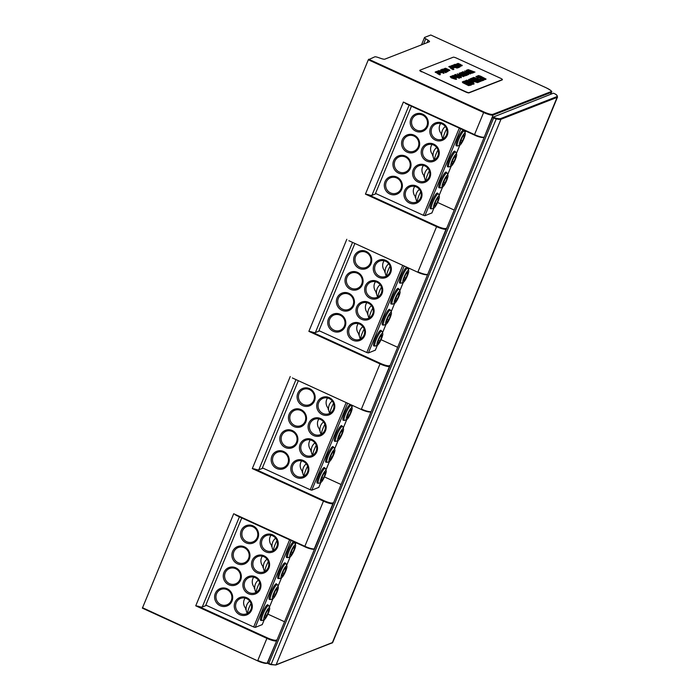 <?xml version="1.0" encoding="UTF-8"?>
<svg xmlns="http://www.w3.org/2000/svg" width="700" height="700" viewBox="0 0 700 700"><rect width="100%" height="100%" fill="white"/><g stroke="black" fill="none" stroke-linecap="round" stroke-linejoin="round"><path stroke-width="1.05" d="M439.276 73.561L441.551 72.616L437.876 70.936L440.773 72.538L436.704 71.4L440.729 72.94M421.803 71.61A2.818 0.534 -157.6 0 1 419.912 70.254A2.818 0.534 -157.6 0 1 420 70.184L453.233 57.216A2.818 0.534 -157.6 0 1 456.461 58.082L500.5 78.234A2.818 0.534 -157.6 0 1 502.399 79.581A2.818 0.534 -157.6 0 1 502.302 79.66L469.07 92.619A2.818 0.534 -157.6 0 1 465.85 91.752L421.803 71.61L465.745 91.998A2.818 0.534 22.4 0 0 468.965 92.873L502.206 79.905A2.818 0.534 22.4 0 0 502.294 79.826A2.818 0.534 22.4 0 0 502.285 79.712M470.164 78.846L475.536 82.005L477.549 82.609L478.896 82.084L472.071 78.103L471.441 78.348L476.866 81.296L470.794 78.601L470.164 78.846L475.641 81.751L477.654 82.355L478.992 81.839M471.441 78.348L476.613 81.095M474.766 78.619L480.585 81.428L481.311 80.938L475.921 78.085L473.804 77.42L472.666 77.866L479.308 81.926L480.034 81.428L474.6 78.479L480.69 81.183L483.105 80.456L481.784 79.45L480.812 79.826L479.57 79.144L480.839 78.654L476.516 76.335L475.912 76.571L478.634 78.032L477.584 78.444L478.074 78.907L481.731 80.78L483.21 80.203M477.584 78.444L478.748 79.581M479.798 79.266L480.839 78.654M475.912 76.571L478.31 78.164M482.073 79.161L483.586 80.264L484.295 79.782L482.073 79.161L484.295 79.782M477.391 76.011L481.722 78.829L482.405 78.356L479.806 76.449L485.441 79.319L486.071 79.074L480.602 76.186L478.555 75.556L477.391 76.011L481.819 78.584L482.405 78.356M486.071 79.074L485.336 79.572L479.701 76.703M468.694 79.485L468.589 79.739A2.966 0.569 22.4 0 0 470.584 81.156A2.966 0.569 22.4 0 0 474.066 81.996L474.171 81.743A2.966 0.569 22.4 0 0 472.176 80.325A2.966 0.569 22.4 0 0 468.694 79.485A2.966 0.569 22.4 0 0 470.68 80.902A2.966 0.569 22.4 0 0 474.171 81.743M471.179 84.507L473.961 84.07L473.865 83.37L466.812 80.141L471.433 82.924L469.691 83.002L468.904 82.416L470.295 82.425L466.174 80.386L465.605 80.614L466.655 81.41L464.275 81.13L467.469 82.022L469.945 83.606L471.546 82.985L472.141 83.282L470.531 83.913L471.433 84.324L474.066 83.816M469.262 82.136L466.952 80.973M469.516 82.862L470.295 82.425M465.605 80.614L465.964 81.218M464.275 81.13L468.764 83.291M469.017 83.475L471.809 83.414M470.111 85.032L471.249 85.076L471.214 84.411L463.873 81.288L463.339 81.498L464.713 82.504L469.927 84.892L471.354 84.822M468.912 83.676L469.114 83.23M463.339 81.498L464.782 82.478M465.745 83.038L466.979 83.51M467.959 84.053L469.026 84.543M462.613 82.6L468.571 85.601L470.523 85.225L462.814 81.699L462.324 81.891L462.954 82.731L465.255 83.799L468.676 85.356L470.523 85.225M462.324 81.891L462.691 82.355M457.966 64.032L458.526 64.295M461.799 65.879L458.535 63.822L459.515 64.601L457.677 64.225L458.964 64.873M457.782 63.971L459.252 64.706L459.113 65.336L457.966 64.627L458.964 65.616L456.435 64.138L456.698 64.689L455.236 64.382L459.751 66.325L459.121 65.774L460.968 66.141L459.034 65.284M458.99 64.811L462.061 65.642M459.463 65.1L460.18 65.424M460.206 65.345L460.819 65.546M460.758 65.695L461.834 65.809M461.886 65.564L461.046 64.951L462.262 65.345M457.931 63.613L456.916 63.805L457.31 64.085L458.343 63.752L460.696 64.505L458.028 63.367M456.873 64.111L457.082 64.82M455.49 64.811L456.829 65.074M456.802 65.126L457.791 65.345M459.55 66.544L460.224 66.36M460.145 66.553L459.349 65.468L460.968 66.141M457.966 64.627L457.923 65.161M456.409 64.146L456.304 64.584M454.423 64.479L460.014 66.876L454.615 64.409L454.843 64.969M455.525 65.284L456.488 65.721M459.541 67.121L460.014 66.876M456.365 65.774L454.799 65.704L454.081 65.109L455.551 65.214L454.475 64.855L453.644 65.179L458.841 66.85L457.914 67.209L458.491 67.471L459.567 67.051L456.584 65.686L456.391 66.15M454.142 65.293L455.551 65.214M453.504 64.846L454.081 65.774M455.7 66.465L457.144 66.343M457.135 66.369L458.491 66.99M457.914 67.209L458.386 67.725L459.567 67.051M452.13 65.476L455.455 67.296L457.677 67.69L453.451 65.546L452.2 65.354L452.655 66.255M455.026 67.41L457.196 68.093L457.677 67.69M453.617 67.918L455.052 67.358L451.377 65.669L454.274 67.27L450.205 66.132L454.23 67.672M454.204 67.734L454.738 67.48M448.77 66.692L452.463 68.267L453.626 67.909L449.951 66.229L452.83 67.734L449.444 66.43L452.323 67.935L448.927 66.623L451.071 68.04M451.701 68.303L452.795 68.233M452.769 68.294L453.302 68.031M441.621 69.475L442.041 69.965M442.488 71.312L444.045 71.663L444.203 71.006L446.04 71.846L445.113 72.205L445.69 72.468L446.766 72.047L443.783 70.683L443.59 71.146L442.225 70.796L441.28 70.096L442.75 70.21L441.674 69.851L440.659 69.947L441.717 70.709L445.69 71.978M440.703 69.834L441.831 71.05M445.113 72.205L445.585 72.712L446.766 72.047M442.05 71.663L442.496 71.277L441.481 71.19L442.496 71.277M440.886 72.31L443.415 72.861M442.33 72.704L443.66 73.369L444.019 72.73L439.547 70.674L438.567 70.77L439.626 71.522L441.779 72.24L441.989 71.767L443.599 72.695L442.33 72.704L444.168 73.062M438.611 70.656L438.891 71.4M440.703 73.001L441.236 72.748M444.483 68.941L445.113 69.641L444.483 68.941L444.701 69.65L444.045 68.968L443.922 69.414M442.33 69.746L447.624 71.706L442.225 69.239L447.624 71.706M448.77 70.438L449.811 70.499L448.079 69.501L449.68 70.114L445.567 68.233L444.579 68.618L449.811 70.499M444.526 68.486L446.714 69.449M446.889 69.527L448.796 70.385M443.1 69.641L447.834 71.19L446.6 70.726L448.114 71.155L446.828 70.569L447.589 70.709L447.151 70.228L448.577 70.98L447.213 70.131L444.701 69.659M444.412 69.965L445.401 70.184M447.16 71.374L447.834 71.19M448.105 71.155L448.577 70.98M445.576 69.457L445.541 70M444.019 68.976L442.846 69.221L444.439 69.904M439.749 73.439L436.45 71.496L439.329 73.001L435.942 71.697L438.865 73.281L435.172 72.205L437.841 73.43M438.629 73.719L439.801 73.299M473.358 72.791L473.883 72.555L469.035 69.904L474.968 72.126L468.108 69.606L473.883 72.555M468.948 70.157L474.968 72.126M468.108 69.606L468.746 70.63M467.582 71.61L471.686 73.281L473.375 72.748L467.241 69.939L466.323 70.411L467.889 71.461L471.791 73.036L473.375 72.748M466.375 70.28L467.267 71.146M465.719 71.199L467.6 71.575L464.852 71.207L470.347 73.929L465.71 71.54L467.6 71.575M464.791 70.901L466.086 72.275M466.778 72.599L470.558 73.85M465.631 72.45L466.183 73.001L466.795 72.555L465.631 72.45L466.795 72.555M462.332 71.855L467.119 74.41L468.65 74.261L463.444 72.642L463.234 72.056L464.564 72.205L463.671 71.89L462.332 71.855L463.102 72.931M464.398 73.474L467.688 74.848L468.773 74.436M463.024 72.354L464.564 72.205M460.801 72.564L465.01 74.795L466.9 74.83L461.808 72.502L460.696 72.817L461.983 73.736M464.222 74.769L459.646 73.019L459.218 73.185L460.162 73.92L464.511 75.766L465.517 75.705L464.222 74.769L466.576 75.504L467.11 75.084M459.218 73.185L460.189 74.244L459.323 74.576L457.275 73.832L463.409 76.632L460.189 74.244M461.16 74.734L464.415 76.011L465.517 75.705M457.275 73.832L459.427 75.416L463.627 76.554M454.466 74.926L455.017 75.478L456.024 75.084L458.798 77.21L461.177 77.718L460.915 76.834L459.375 76.991L455.761 74.419L454.466 74.926L456.129 74.83L458.903 76.956L461.405 77.306M460.241 76.65L460.548 77.201M453.093 75.46L459.226 78.269L456.006 75.88L455.14 76.212L453.093 75.46L454.921 76.3L454.457 76.685L459.445 78.181M452.226 75.801L453.521 76.729L451.211 76.195L455.394 78.103L454.309 77.087L456.619 77.63L452.445 75.714L452.751 76.501M451.211 76.195L455.192 78.286M455.394 78.103L450.345 76.536L451.325 77.586L454.265 78.321L455.455 79.293L456.531 79.205L455.604 78.024M454.974 77.569L456.619 77.63M450.564 68.233L452.988 69.624L453.845 69.291L451.185 67.987L450.564 68.233L453.898 69.379M437.509 73.561L439.626 74.812L440.396 74.498L438.051 73.343L437.509 73.561L440.449 74.567M460.565 76.659L457.826 74.725L460.985 76.475M457.826 74.725L460.416 76.589M450.17 76.606L451.22 77.84L453.67 78.654L454.011 77.866L455.648 79.109M454.396 78.934L456.479 79.336M473.077 81.121A2.853 0.542 22.4 0 0 472.045 80.587A2.853 0.542 22.4 0 0 470.864 80.106M469.744 79.774A2.853 0.542 22.4 0 0 468.825 79.686M473.235 81.751L473.655 81.384L469.84 79.634L471.782 80.561L469.28 79.931L473.655 81.384M469.796 79.651L470.969 80.483M469.744 80.395L471.266 80.894M471.581 80.964L473.13 81.471M452.856 65.853L456.934 67.296M439.373 70.84L441.473 71.969M467.215 70.822L472.028 72.608M461.597 72.966L466.209 74.935M460.014 73.579L464.625 75.556M460.355 75.049L461.423 75.539M456.164 76.685L457.231 77.175M450.879 77.087L453.451 78.085M419.895 70.429A2.818 0.534 22.4 0 0 419.808 70.507A2.818 0.534 22.4 0 0 421.697 71.855M430.797 35.018L424.664 37.38A4.76 0.91 -157.6 0 0 424.506 37.511A4.76 0.91 -157.6 0 0 425.749 38.754L428.076 40.206A5.495 1.05 -157.6 0 1 429.502 41.65A5.495 1.05 -157.6 0 1 429.328 41.799L384.816 59.159A5.495 1.05 -157.6 0 1 381.159 58.511L377.93 57.409A4.76 0.91 -157.6 0 0 374.762 56.849L368.322 59.78L142.389 608.142L257.696 660.87L142.485 607.705M341.092 484.523L324.467 476.919M263.007 468.151L258.808 469.796A5.495 1.05 -157.6 0 1 254.791 469.017L323.803 500.579A7.7 1.47 22.4 0 0 332.614 502.968L333.664 502.556M397.661 347.296L381.036 339.692M319.567 330.925L315.368 332.561A5.495 1.05 -157.6 0 1 311.351 331.783L380.371 363.352A7.7 1.47 22.4 0 0 389.183 365.733L390.224 365.33M284.533 621.749L267.908 614.145M206.447 605.386L202.248 607.023A5.495 1.05 -157.6 0 1 198.231 606.244L195.746 605.815L233.695 513.747L304.754 546.735L304.85 546.289L233.695 513.747M454.221 210.061L437.596 202.457M376.136 193.69L371.928 195.335A5.495 1.05 -157.6 0 1 367.92 194.556L436.931 226.118A7.7 1.47 22.4 0 0 445.743 228.506L446.784 228.095M367.92 194.556L365.435 194.127L403.384 102.06L474.469 135.048A7.7 1.47 22.4 0 0 483.28 137.436M348.889 240.713L417.865 272.265M346.815 239.286L308.875 331.363L311.351 331.783M298.322 380.695L262.395 467.871L310.231 489.755L346.168 402.579M241.763 517.93L205.826 605.097L253.671 626.981L289.608 539.805M262.22 624.61L255.246 627.41L253.671 626.981M251.624 610.032A9.345 8.995 -111.3 0 0 246.776 597.73A9.345 8.995 -111.3 0 0 234.938 602.403A9.345 8.995 -111.3 0 0 239.785 614.696A9.345 8.995 -111.3 0 0 251.624 610.032M240.634 580.099A9.345 8.995 -111.3 0 0 235.786 567.796A9.345 8.995 -111.3 0 0 223.947 572.469A9.345 8.995 -111.3 0 0 228.795 584.762A9.345 8.995 -111.3 0 0 240.634 580.099M260.26 589.076A9.345 8.995 -111.3 0 0 255.412 576.774A9.345 8.995 -111.3 0 0 243.574 581.446A9.345 8.995 -111.3 0 0 248.421 593.74A9.345 8.995 -111.3 0 0 260.26 589.076M249.27 559.134A9.345 8.995 -111.3 0 0 244.422 546.84A9.345 8.995 -111.3 0 0 232.584 551.504A9.345 8.995 -111.3 0 0 237.431 563.806A9.345 8.995 -111.3 0 0 249.27 559.134M268.896 568.111A9.345 8.995 -111.3 0 0 264.049 555.817A9.345 8.995 -111.3 0 0 252.21 560.481A9.345 8.995 -111.3 0 0 257.058 572.784A9.345 8.995 -111.3 0 0 268.896 568.111M257.906 538.178A9.345 8.995 -111.3 0 0 253.059 525.884A9.345 8.995 -111.3 0 0 241.22 530.548A9.345 8.995 -111.3 0 0 246.068 542.85A9.345 8.995 -111.3 0 0 257.906 538.178M277.533 547.155A9.345 8.995 -111.3 0 0 272.694 534.852A9.345 8.995 -111.3 0 0 260.855 539.525A9.345 8.995 -111.3 0 0 265.694 551.827A9.345 8.995 -111.3 0 0 277.533 547.155M231.989 601.055A9.345 8.995 -111.3 0 0 227.15 588.753A9.345 8.995 -111.3 0 0 215.311 593.425A9.345 8.995 -111.3 0 0 220.15 605.719A9.345 8.995 -111.3 0 0 231.989 601.055M231.289 600.495A8.251 7.936 -111.3 0 0 220.929 589.444A8.251 7.936 -111.3 0 0 216.562 593.766A8.251 7.936 68.7 0 0 226.922 604.817A8.251 7.936 68.7 0 0 231.289 600.495M246.059 608.974L245.543 609.175A8.251 7.936 -111.3 0 0 246.111 609.674M254.704 588.017L254.179 588.219A8.251 7.936 -111.3 0 0 254.748 588.718M263.34 567.053L262.815 567.262A8.251 7.936 -111.3 0 0 263.384 567.761M271.976 546.096L271.46 546.298A8.251 7.936 -111.3 0 0 272.029 546.796M239.925 579.539A8.251 7.936 -111.3 0 0 229.565 568.488A8.251 7.936 -111.3 0 0 225.207 572.801A8.251 7.936 68.7 0 0 235.568 583.852A8.251 7.936 68.7 0 0 239.925 579.539M257.206 537.617A8.251 7.936 -111.3 0 0 246.846 526.575A8.251 7.936 -111.3 0 0 242.48 530.889A8.251 7.936 68.7 0 0 252.84 541.94A8.251 7.936 68.7 0 0 257.206 537.617M248.561 558.582A8.251 7.936 -111.3 0 0 238.21 547.531A8.251 7.936 -111.3 0 0 233.844 551.845A8.251 7.936 68.7 0 0 244.204 562.896A8.251 7.936 68.7 0 0 248.561 558.582M276.754 584.316A8.593 1.654 114.6 0 0 276.115 583.826A8.593 1.654 114.6 0 0 270.743 592.471A8.593 1.654 114.6 0 0 269.106 599.156A8.593 1.654 114.6 0 0 269.894 599.322M285.39 563.36A8.593 1.654 114.6 0 0 284.751 562.87A8.593 1.654 114.6 0 0 279.379 571.515A8.593 1.654 114.6 0 0 277.743 578.191A8.593 1.654 114.6 0 0 278.53 578.358M294.035 542.404A8.593 1.654 114.6 0 0 293.387 541.914A8.593 1.654 114.6 0 0 288.015 550.55A8.593 1.654 114.6 0 0 286.387 557.235A8.593 1.654 114.6 0 0 287.175 557.401M268.118 605.273A8.593 1.654 114.6 0 0 267.479 604.791A8.593 1.654 114.6 0 0 262.098 613.428A8.593 1.654 114.6 0 0 260.47 620.113A8.593 1.654 114.6 0 0 261.257 620.279M267.243 604.914A8.251 1.584 -65.4 0 1 267.391 604.94L268.678 605.535A8.251 1.584 114.6 0 0 268.336 605.553A8.251 1.584 114.6 0 0 263.48 613.113A8.251 1.584 114.6 0 0 261.817 620.532A8.251 1.584 114.6 0 0 262.159 620.515A8.251 1.584 114.6 0 0 262.168 620.515L264.25 619.692A6.598 1.269 114.6 0 0 267.873 614.233A6.598 1.269 114.6 0 0 269.631 607.924A6.598 1.269 114.6 0 0 269.185 607.722A6.598 1.269 114.6 0 0 265.055 614.355A6.598 1.269 114.6 0 0 264.25 619.692M261.817 620.532L260.531 619.946A8.251 1.584 -65.4 0 1 260.409 619.85M247.459 612.938L247.537 613.261A8.251 1.584 -65.4 0 1 251.055 603.488M269.631 607.924L268.896 605.806A8.251 1.584 114.6 0 0 268.678 605.535M245.061 598.089A8.251 7.936 -111.3 0 0 244.239 599.602A8.251 7.936 68.7 0 0 246.059 608.729M250.915 609.472A8.251 7.936 -111.3 0 0 240.555 598.421A8.251 7.936 -111.3 0 0 236.197 602.744A8.251 7.936 68.7 0 0 246.557 613.795A8.251 7.936 68.7 0 0 250.915 609.472M266.569 611.949L264.793 616.271L264.941 618.03L266.866 615.466L268.651 611.144L268.502 609.385L266.569 611.949M266.866 615.466L265.396 614.793M268.651 611.144L267.558 610.636M275.879 583.957A8.251 1.584 -65.4 0 1 276.027 583.984L277.314 584.579A8.251 1.584 114.6 0 0 276.973 584.587A8.251 1.584 114.6 0 0 272.116 592.148A8.251 1.584 114.6 0 0 270.454 599.576A8.251 1.584 114.6 0 0 270.804 599.559L272.895 598.736A6.598 1.269 114.6 0 0 276.509 593.276A6.598 1.269 114.6 0 0 278.276 586.968A6.598 1.269 114.6 0 0 277.83 586.758A6.598 1.269 114.6 0 0 273.691 593.399A6.598 1.269 114.6 0 0 272.886 598.736A6.598 1.269 114.6 0 0 272.895 598.736L269.404 607.25M270.454 599.576L269.168 598.99A8.251 1.584 -65.4 0 1 269.045 598.894M256.095 591.972L256.174 592.305A8.251 1.584 -65.4 0 1 259.691 582.531M278.276 586.968L277.533 584.85A8.251 1.584 114.6 0 0 277.314 584.579M253.697 577.133A8.251 7.936 -111.3 0 0 252.875 578.646A8.251 7.936 68.7 0 0 254.695 587.773M259.551 588.516A8.251 7.936 -111.3 0 0 249.2 577.465A8.251 7.936 -111.3 0 0 244.834 581.779A8.251 7.936 68.7 0 0 255.194 592.83A8.251 7.936 68.7 0 0 259.551 588.516M275.205 590.992L273.429 595.315L273.578 597.074L275.502 594.501L277.287 590.179L277.139 588.429L275.205 590.992M275.502 594.501L274.041 593.836M277.287 590.179L276.194 589.68M284.515 563.001A8.251 1.584 -65.4 0 1 284.664 563.028L285.95 563.614A8.251 1.584 114.6 0 0 285.609 563.631A8.251 1.584 114.6 0 0 280.752 571.191A8.251 1.584 114.6 0 0 279.09 578.62A8.251 1.584 114.6 0 0 279.44 578.602L279.44 578.602A8.251 1.584 114.6 0 0 279.449 578.602L281.531 577.78A6.598 1.269 114.6 0 0 285.145 572.32A6.598 1.269 114.6 0 0 286.912 566.011A6.598 1.269 114.6 0 0 286.466 565.801A6.598 1.269 114.6 0 0 282.336 572.442A6.598 1.269 114.6 0 0 281.531 577.78L278.023 586.259M279.09 578.62L277.804 578.025A8.251 1.584 -65.4 0 1 277.69 577.929M264.731 571.016L264.81 571.349A8.251 1.584 -65.4 0 1 268.328 561.575M286.912 566.011L286.169 563.894A8.251 1.584 114.6 0 0 285.95 563.614M262.334 556.176A8.251 7.936 -111.3 0 0 261.511 557.69A8.251 7.936 68.7 0 0 263.331 566.816M268.196 567.56A8.251 7.936 -111.3 0 0 257.836 556.509A8.251 7.936 -111.3 0 0 253.47 560.822A8.251 7.936 68.7 0 0 263.83 571.874A8.251 7.936 68.7 0 0 268.196 567.56M283.85 570.036L282.065 574.359L282.214 576.109L284.148 573.545L285.924 569.222L285.775 567.464L283.85 570.036M284.148 573.545L282.678 572.871M285.924 569.222L284.83 568.724M293.151 542.036A8.251 1.584 -65.4 0 1 293.309 542.071L294.595 542.657A8.251 1.584 114.6 0 0 294.245 542.675A8.251 1.584 114.6 0 0 289.398 550.235A8.251 1.584 114.6 0 0 287.735 557.655A8.251 1.584 114.6 0 0 288.076 557.646A8.251 1.584 114.6 0 0 288.076 557.637A8.251 1.584 114.6 0 0 288.085 557.637L290.168 556.815A6.598 1.269 114.6 0 0 293.79 551.355A6.598 1.269 114.6 0 0 295.549 545.046A6.598 1.269 114.6 0 0 295.102 544.845A6.598 1.269 114.6 0 0 290.973 551.477A6.598 1.269 114.6 0 0 290.168 556.815L286.668 565.294M287.735 557.655L286.44 557.069A8.251 1.584 -65.4 0 1 286.326 556.972M273.376 550.06L273.446 550.392A8.251 1.584 -65.4 0 1 276.964 540.619M295.549 545.046L294.805 542.929A8.251 1.584 114.6 0 0 294.595 542.657M270.979 535.211A8.251 7.936 -111.3 0 0 270.148 536.725A8.251 7.936 68.7 0 0 271.976 545.86M276.832 546.595A8.251 7.936 -111.3 0 0 266.473 535.553A8.251 7.936 -111.3 0 0 262.115 539.866A8.251 7.936 68.7 0 0 272.466 550.918A8.251 7.936 68.7 0 0 276.832 546.595M292.486 549.071L290.701 553.394L290.85 555.153L292.784 552.589L294.569 548.266L294.42 546.508L292.486 549.071M292.784 552.589L291.314 551.915M294.569 548.266L293.475 547.767M354.882 243.469L318.955 330.645L366.8 352.52L402.727 265.352M375.34 350.149L368.375 352.949L366.8 352.52M364.744 335.571A9.345 8.995 -111.3 0 0 359.896 323.277A9.345 8.995 -111.3 0 0 348.058 327.941A9.345 8.995 -111.3 0 0 352.905 340.244A9.345 8.995 -111.3 0 0 364.744 335.571M353.754 305.637A9.345 8.995 -111.3 0 0 348.906 293.335A9.345 8.995 -111.3 0 0 337.067 298.007A9.345 8.995 -111.3 0 0 341.915 310.301A9.345 8.995 -111.3 0 0 353.754 305.637M373.38 314.615A9.345 8.995 -111.3 0 0 368.541 302.312A9.345 8.995 -111.3 0 0 356.703 306.985A9.345 8.995 -111.3 0 0 361.541 319.279A9.345 8.995 -111.3 0 0 373.38 314.615M362.39 284.681A9.345 8.995 -111.3 0 0 357.551 272.379A9.345 8.995 -111.3 0 0 345.713 277.043A9.345 8.995 -111.3 0 0 350.551 289.345A9.345 8.995 -111.3 0 0 362.39 284.681M382.025 293.659A9.345 8.995 -111.3 0 0 377.178 281.356A9.345 8.995 -111.3 0 0 365.339 286.02A9.345 8.995 -111.3 0 0 370.186 298.322A9.345 8.995 -111.3 0 0 382.025 293.659M371.035 263.716A9.345 8.995 -111.3 0 0 366.188 251.422A9.345 8.995 -111.3 0 0 354.349 256.086A9.345 8.995 -111.3 0 0 359.196 268.389A9.345 8.995 -111.3 0 0 371.035 263.716M390.661 272.694A9.345 8.995 -111.3 0 0 385.814 260.4A9.345 8.995 -111.3 0 0 373.975 265.064A9.345 8.995 -111.3 0 0 378.822 277.366A9.345 8.995 -111.3 0 0 390.661 272.694M345.118 326.594A9.345 8.995 -111.3 0 0 340.27 314.3A9.345 8.995 -111.3 0 0 328.431 318.964A9.345 8.995 -111.3 0 0 333.279 331.266A9.345 8.995 -111.3 0 0 345.118 326.594M344.409 326.034A8.251 7.936 -111.3 0 0 334.058 314.991A8.251 7.936 -111.3 0 0 329.691 319.305A8.251 7.936 68.7 0 0 340.051 330.356A8.251 7.936 68.7 0 0 344.409 326.034M359.188 334.512L358.662 334.714A8.251 7.936 -111.3 0 0 359.231 335.213M367.824 313.556L367.299 313.757A8.251 7.936 -111.3 0 0 367.876 314.256M376.46 292.6L375.944 292.801A8.251 7.936 -111.3 0 0 376.512 293.3M385.105 271.635L384.58 271.845A8.251 7.936 -111.3 0 0 385.149 272.344M353.054 305.078A8.251 7.936 -111.3 0 0 342.694 294.026A8.251 7.936 -111.3 0 0 338.328 298.349A8.251 7.936 68.7 0 0 348.688 309.4A8.251 7.936 68.7 0 0 353.054 305.078M370.326 263.165A8.251 7.936 -111.3 0 0 359.966 252.114A8.251 7.936 -111.3 0 0 355.609 256.428A8.251 7.936 68.7 0 0 365.969 267.479A8.251 7.936 68.7 0 0 370.326 263.165M361.69 284.121A8.251 7.936 -111.3 0 0 351.33 273.07A8.251 7.936 -111.3 0 0 346.973 277.384A8.251 7.936 68.7 0 0 357.324 288.435A8.251 7.936 68.7 0 0 361.69 284.121M389.882 309.855A8.593 1.654 114.6 0 0 389.235 309.374A8.593 1.654 114.6 0 0 383.863 318.01A8.593 1.654 114.6 0 0 382.226 324.695A8.593 1.654 114.6 0 0 383.014 324.861M398.519 288.899A8.593 1.654 114.6 0 0 397.88 288.409A8.593 1.654 114.6 0 0 392.499 297.054A8.593 1.654 114.6 0 0 390.871 303.739A8.593 1.654 114.6 0 0 391.659 303.896M407.155 267.942A8.593 1.654 114.6 0 0 406.516 267.453A8.593 1.654 114.6 0 0 401.144 276.098A8.593 1.654 114.6 0 0 399.507 282.774A8.593 1.654 114.6 0 0 400.295 282.94M381.238 330.82A8.593 1.654 114.6 0 0 380.599 330.33A8.593 1.654 114.6 0 0 375.226 338.966A8.593 1.654 114.6 0 0 373.59 345.651A8.593 1.654 114.6 0 0 374.377 345.817M380.363 330.453A8.251 1.584 -65.4 0 1 380.511 330.488L381.797 331.074A8.251 1.584 114.6 0 0 381.456 331.091A8.251 1.584 114.6 0 0 376.6 338.651A8.251 1.584 114.6 0 0 374.938 346.071A8.251 1.584 114.6 0 0 375.287 346.062A8.251 1.584 114.6 0 0 375.287 346.054L377.379 345.231A6.598 1.269 114.6 0 0 380.993 339.771A6.598 1.269 114.6 0 0 382.76 333.463A6.598 1.269 114.6 0 0 382.314 333.261A6.598 1.269 114.6 0 0 378.184 339.894A6.598 1.269 114.6 0 0 377.379 345.231L375.349 350.21M374.938 346.071L373.651 345.485A8.251 1.584 -65.4 0 1 373.537 345.389M360.579 338.476L360.658 338.809A8.251 1.584 -65.4 0 1 364.175 329.035M382.76 333.463L382.016 331.345A8.251 1.584 114.6 0 0 381.797 331.074M358.181 323.627A8.251 7.936 -111.3 0 0 357.359 325.141A8.251 7.936 68.7 0 0 359.179 334.276M364.044 335.011A8.251 7.936 -111.3 0 0 353.684 323.969A8.251 7.936 -111.3 0 0 349.317 328.283A8.251 7.936 68.7 0 0 359.678 339.334A8.251 7.936 68.7 0 0 364.044 335.011M379.697 337.488L377.912 341.81L378.061 343.569L379.995 341.005L381.771 336.683L381.623 334.924L379.697 337.488M379.995 341.005L378.525 340.331M381.771 336.683L380.678 336.184M388.999 309.496A8.251 1.584 -65.4 0 1 389.156 309.523L390.442 310.118A8.251 1.584 114.6 0 0 390.092 310.126A8.251 1.584 114.6 0 0 385.245 317.695A8.251 1.584 114.6 0 0 383.582 325.115A8.251 1.584 114.6 0 0 383.924 325.098L383.924 325.098A8.251 1.584 114.6 0 0 383.933 325.098M383.582 325.115L382.287 324.529A8.251 1.584 -65.4 0 1 382.174 324.433M369.224 317.52L369.294 317.844A8.251 1.584 -65.4 0 1 372.811 308.07M391.396 312.506A6.598 1.269 114.6 0 0 390.95 312.296A6.598 1.269 114.6 0 0 386.82 318.938A6.598 1.269 114.6 0 0 386.015 324.275L386.015 324.275A6.598 1.269 114.6 0 0 389.637 318.815A6.598 1.269 114.6 0 0 391.396 312.506L390.652 310.389A8.251 1.584 114.6 0 0 390.442 310.118M366.826 302.671A8.251 7.936 -111.3 0 0 365.995 304.185A8.251 7.936 68.7 0 0 367.815 313.311M372.68 314.055A8.251 7.936 -111.3 0 0 362.32 303.004A8.251 7.936 -111.3 0 0 357.954 307.326A8.251 7.936 68.7 0 0 368.314 318.369A8.251 7.936 68.7 0 0 372.68 314.055M388.334 316.531L386.549 320.854L386.697 322.613L388.631 320.04L390.416 315.717L390.259 313.967L388.334 316.531M388.631 320.04L387.161 319.375M390.416 315.717L389.322 315.219M397.644 288.54A8.251 1.584 -65.4 0 1 397.793 288.566L399.079 289.152A8.251 1.584 114.6 0 0 398.738 289.17A8.251 1.584 114.6 0 0 393.881 296.73A8.251 1.584 114.6 0 0 392.219 304.159A8.251 1.584 114.6 0 0 392.56 304.141A8.251 1.584 114.6 0 0 392.569 304.141L394.651 303.319A6.598 1.269 114.6 0 0 398.274 297.859A6.598 1.269 114.6 0 0 400.041 291.55A6.598 1.269 114.6 0 0 399.586 291.34A6.598 1.269 114.6 0 0 395.456 297.981A6.598 1.269 114.6 0 0 394.651 303.319L391.16 311.832M392.219 304.159L390.933 303.564A8.251 1.584 -65.4 0 1 390.81 303.476M377.86 296.555L377.939 296.887A8.251 1.584 -65.4 0 1 381.456 287.114M400.041 291.55L399.297 289.433A8.251 1.584 114.6 0 0 399.079 289.152M375.463 281.715A8.251 7.936 -111.3 0 0 374.64 283.229A8.251 7.936 68.7 0 0 376.46 292.355M381.316 293.099A8.251 7.936 -111.3 0 0 370.956 282.047A8.251 7.936 -111.3 0 0 366.599 286.361A8.251 7.936 68.7 0 0 376.959 297.412A8.251 7.936 68.7 0 0 381.316 293.099M396.97 295.575L395.194 299.898L395.342 301.648L397.267 299.084L399.053 294.761L398.904 293.011L396.97 295.575M397.267 299.084L395.797 298.41M399.053 294.761L397.959 294.262M406.28 267.575A8.251 1.584 -65.4 0 1 406.429 267.61L407.715 268.196A8.251 1.584 114.6 0 0 407.374 268.214A8.251 1.584 114.6 0 0 402.517 275.774A8.251 1.584 114.6 0 0 400.855 283.194A8.251 1.584 114.6 0 0 401.205 283.185L401.205 283.185A8.251 1.584 114.6 0 0 401.205 283.176L403.296 282.354A6.598 1.269 114.6 0 0 403.296 282.354A6.598 1.269 114.6 0 0 406.91 276.894A6.598 1.269 114.6 0 0 408.678 270.594A6.598 1.269 114.6 0 0 408.231 270.384A6.598 1.269 114.6 0 0 404.092 277.016A6.598 1.269 114.6 0 0 403.287 282.363L399.787 290.841M400.855 283.194L399.569 282.608A8.251 1.584 -65.4 0 1 399.446 282.511M386.496 275.599L386.575 275.931A8.251 1.584 -65.4 0 1 390.092 266.158M408.678 270.594L407.934 268.467A8.251 1.584 114.6 0 0 407.715 268.196M384.099 260.75A8.251 7.936 -111.3 0 0 383.276 262.273A8.251 7.936 68.7 0 0 385.096 271.399M389.953 272.142A8.251 7.936 -111.3 0 0 379.601 261.091A8.251 7.936 -111.3 0 0 375.235 265.405A8.251 7.936 68.7 0 0 385.595 276.456A8.251 7.936 68.7 0 0 389.953 272.142M405.606 274.619L403.83 278.941L403.979 280.691L405.904 278.127L407.689 273.805L407.54 272.046L405.606 274.619M405.904 278.127L404.442 277.454M407.689 273.805L406.595 273.306M411.442 106.234L375.515 193.41L423.36 215.294L459.287 128.117M431.9 212.923L424.935 215.722L423.36 215.294M421.304 198.345A9.345 8.995 -111.3 0 0 416.465 186.043A9.345 8.995 -111.3 0 0 404.626 190.715A9.345 8.995 -111.3 0 0 409.465 203.009A9.345 8.995 -111.3 0 0 421.304 198.345M410.314 168.403A9.345 8.995 -111.3 0 0 405.475 156.109A9.345 8.995 -111.3 0 0 393.636 160.773A9.345 8.995 -111.3 0 0 398.475 173.075A9.345 8.995 -111.3 0 0 410.314 168.403M429.949 177.38A9.345 8.995 -111.3 0 0 425.101 165.086A9.345 8.995 -111.3 0 0 413.262 169.75A9.345 8.995 -111.3 0 0 418.11 182.053A9.345 8.995 -111.3 0 0 429.949 177.38M418.959 147.446A9.345 8.995 -111.3 0 0 414.111 135.153A9.345 8.995 -111.3 0 0 402.273 139.816A9.345 8.995 -111.3 0 0 407.12 152.119A9.345 8.995 -111.3 0 0 418.959 147.446M438.585 156.424A9.345 8.995 -111.3 0 0 433.738 144.13A9.345 8.995 -111.3 0 0 421.899 148.794A9.345 8.995 -111.3 0 0 426.746 161.096A9.345 8.995 -111.3 0 0 438.585 156.424M427.595 126.49A9.345 8.995 -111.3 0 0 422.748 114.188A9.345 8.995 -111.3 0 0 410.909 118.86A9.345 8.995 -111.3 0 0 415.756 131.154A9.345 8.995 -111.3 0 0 427.595 126.49M447.221 135.468A9.345 8.995 -111.3 0 0 442.374 123.165A9.345 8.995 -111.3 0 0 430.535 127.837A9.345 8.995 -111.3 0 0 435.382 140.131A9.345 8.995 -111.3 0 0 447.221 135.468M401.678 189.367A9.345 8.995 -111.3 0 0 396.83 177.065A9.345 8.995 -111.3 0 0 384.991 181.737A9.345 8.995 -111.3 0 0 389.839 194.031A9.345 8.995 -111.3 0 0 401.678 189.367M400.977 188.808A8.251 7.936 -111.3 0 0 390.618 177.756A8.251 7.936 -111.3 0 0 386.251 182.079A8.251 7.936 68.7 0 0 396.611 193.121A8.251 7.936 68.7 0 0 400.977 188.808M415.748 197.286L415.223 197.487A8.251 7.936 -111.3 0 0 415.8 197.986M424.384 176.321L423.868 176.531A8.251 7.936 -111.3 0 0 424.436 177.03M433.029 155.365L432.504 155.566A8.251 7.936 -111.3 0 0 433.072 156.065M441.665 134.409L441.14 134.61A8.251 7.936 -111.3 0 0 441.709 135.109M409.614 167.851A8.251 7.936 -111.3 0 0 399.254 156.8A8.251 7.936 -111.3 0 0 394.887 161.114A8.251 7.936 68.7 0 0 405.248 172.165A8.251 7.936 68.7 0 0 409.614 167.851M426.886 125.93A8.251 7.936 -111.3 0 0 416.535 114.879A8.251 7.936 -111.3 0 0 412.169 119.201A8.251 7.936 68.7 0 0 422.529 130.252A8.251 7.936 68.7 0 0 426.886 125.93M418.25 146.886A8.251 7.936 -111.3 0 0 407.89 135.844A8.251 7.936 -111.3 0 0 403.533 140.157A8.251 7.936 68.7 0 0 413.892 151.209A8.251 7.936 68.7 0 0 418.25 146.886M446.442 172.629A8.593 1.654 114.6 0 0 445.804 172.139A8.593 1.654 114.6 0 0 440.422 180.784A8.593 1.654 114.6 0 0 438.795 187.46A8.593 1.654 114.6 0 0 439.582 187.626M455.079 151.673A8.593 1.654 114.6 0 0 454.44 151.183A8.593 1.654 114.6 0 0 449.059 159.819A8.593 1.654 114.6 0 0 447.431 166.504A8.593 1.654 114.6 0 0 448.219 166.67M463.715 130.707A8.593 1.654 114.6 0 0 463.076 130.226A8.593 1.654 114.6 0 0 457.704 138.862A8.593 1.654 114.6 0 0 456.067 145.548A8.593 1.654 114.6 0 0 456.855 145.714M437.806 193.585A8.593 1.654 114.6 0 0 437.159 193.095A8.593 1.654 114.6 0 0 431.786 201.74A8.593 1.654 114.6 0 0 430.15 208.425A8.593 1.654 114.6 0 0 430.938 208.591M436.922 193.226A8.251 1.584 -65.4 0 1 437.071 193.252L438.366 193.847A8.251 1.584 114.6 0 0 438.016 193.856A8.251 1.584 114.6 0 0 433.169 201.416A8.251 1.584 114.6 0 0 431.506 208.845A8.251 1.584 114.6 0 0 431.848 208.827L431.848 208.827A8.251 1.584 114.6 0 0 431.856 208.827L433.939 208.005A6.598 1.269 114.6 0 0 437.561 202.545A6.598 1.269 114.6 0 0 439.32 196.236A6.598 1.269 114.6 0 0 438.874 196.026A6.598 1.269 114.6 0 0 434.744 202.668A6.598 1.269 114.6 0 0 433.939 208.005L431.909 212.975M431.506 208.845L430.211 208.259A8.251 1.584 -65.4 0 1 430.098 208.162M417.148 201.241L417.217 201.574A8.251 1.584 -65.4 0 1 420.735 191.8M439.32 196.236L438.576 194.119A8.251 1.584 114.6 0 0 438.366 193.847M414.75 186.401A8.251 7.936 -111.3 0 0 413.919 187.915A8.251 7.936 68.7 0 0 415.739 197.041M420.604 197.785A8.251 7.936 -111.3 0 0 410.244 186.734A8.251 7.936 -111.3 0 0 405.877 191.048A8.251 7.936 68.7 0 0 416.238 202.099A8.251 7.936 68.7 0 0 420.604 197.785M436.257 200.261L434.473 204.584L434.621 206.343L436.555 203.77L438.331 199.447L438.183 197.697L436.257 200.261M436.555 203.77L435.085 203.105M438.331 199.447L437.246 198.949M445.567 172.27A8.251 1.584 -65.4 0 1 445.716 172.296L447.002 172.883A8.251 1.584 114.6 0 0 446.661 172.9A8.251 1.584 114.6 0 0 441.805 180.46A8.251 1.584 114.6 0 0 440.142 187.889A8.251 1.584 114.6 0 0 440.484 187.871A8.251 1.584 114.6 0 0 440.493 187.871L442.575 187.049A6.598 1.269 114.6 0 0 446.197 181.589A6.598 1.269 114.6 0 0 447.956 175.28A6.598 1.269 114.6 0 0 447.51 175.07A6.598 1.269 114.6 0 0 443.38 181.711A6.598 1.269 114.6 0 0 442.575 187.049L439.075 195.528M440.142 187.889L438.856 187.294A8.251 1.584 -65.4 0 1 438.734 187.206M425.784 180.285L425.863 180.617A8.251 1.584 -65.4 0 1 429.38 170.844M447.956 175.28L447.221 173.162A8.251 1.584 114.6 0 0 447.002 172.883M423.386 165.445A8.251 7.936 -111.3 0 0 422.564 166.959A8.251 7.936 68.7 0 0 424.384 176.085M429.24 176.829A8.251 7.936 -111.3 0 0 418.88 165.778A8.251 7.936 -111.3 0 0 414.523 170.091A8.251 7.936 68.7 0 0 424.882 181.143A8.251 7.936 68.7 0 0 429.24 176.829M444.894 179.305L443.118 183.627L443.266 185.377L445.191 182.814L446.976 178.491L446.828 176.732L444.894 179.305M445.191 182.814L443.721 182.14M446.976 178.491L445.882 177.992M454.204 151.305A8.251 1.584 -65.4 0 1 454.352 151.34L455.639 151.926A8.251 1.584 114.6 0 0 455.298 151.944A8.251 1.584 114.6 0 0 450.441 159.504A8.251 1.584 114.6 0 0 448.779 166.924A8.251 1.584 114.6 0 0 449.129 166.915A8.251 1.584 114.6 0 0 449.129 166.906L451.22 166.084A6.598 1.269 114.6 0 0 454.834 160.624A6.598 1.269 114.6 0 0 456.601 154.315A6.598 1.269 114.6 0 0 456.146 154.114A6.598 1.269 114.6 0 0 452.016 160.746A6.598 1.269 114.6 0 0 451.211 166.084A6.598 1.269 114.6 0 0 451.22 166.084L447.729 174.606M448.779 166.924L447.493 166.338A8.251 1.584 -65.4 0 1 447.37 166.241M434.42 159.329L434.499 159.661A8.251 1.584 -65.4 0 1 438.016 149.888M456.601 154.315L455.858 152.197A8.251 1.584 114.6 0 0 455.639 151.926M432.023 144.48A8.251 7.936 -111.3 0 0 431.2 145.994A8.251 7.936 68.7 0 0 433.02 155.129M437.876 155.864A8.251 7.936 -111.3 0 0 427.525 144.821A8.251 7.936 -111.3 0 0 423.159 149.135A8.251 7.936 68.7 0 0 433.519 160.186A8.251 7.936 68.7 0 0 437.876 155.864M453.53 158.34L451.754 162.662L451.903 164.421L453.827 161.857L455.613 157.535L455.464 155.776L453.53 158.34M453.827 161.857L452.366 161.184M455.613 157.535L454.519 157.036M462.84 130.349A8.251 1.584 -65.4 0 1 462.989 130.375L464.275 130.97A8.251 1.584 114.6 0 0 463.934 130.979A8.251 1.584 114.6 0 0 459.077 138.548A8.251 1.584 114.6 0 0 457.415 145.968A8.251 1.584 114.6 0 0 457.765 145.95L459.856 145.127A6.598 1.269 114.6 0 0 463.47 139.668A6.598 1.269 114.6 0 0 465.238 133.359A6.598 1.269 114.6 0 0 464.791 133.149A6.598 1.269 114.6 0 0 460.661 139.79A6.598 1.269 114.6 0 0 459.856 145.127L456.347 153.606M457.415 145.968L456.129 145.381A8.251 1.584 -65.4 0 1 456.015 145.285M443.056 138.373L443.135 138.696A8.251 1.584 -65.4 0 1 446.652 128.923M465.238 133.359L464.494 131.241A8.251 1.584 114.6 0 0 464.275 130.97M440.659 123.524A8.251 7.936 -111.3 0 0 439.836 125.038A8.251 7.936 68.7 0 0 441.656 134.164M446.521 134.907A8.251 7.936 -111.3 0 0 436.161 123.856A8.251 7.936 -111.3 0 0 431.795 128.179A8.251 7.936 68.7 0 0 442.155 139.221A8.251 7.936 68.7 0 0 446.521 134.907M462.175 137.384L460.39 141.706L460.539 143.465L462.472 140.893L464.249 136.57L464.1 134.82L462.175 137.384M462.472 140.893L461.002 140.227M464.249 136.57L463.155 136.071M318.78 487.384L311.806 490.184L310.231 489.755M308.184 472.806A9.345 8.995 -111.3 0 0 303.336 460.504A9.345 8.995 -111.3 0 0 291.498 465.168A9.345 8.995 -111.3 0 0 296.345 477.47A9.345 8.995 -111.3 0 0 308.184 472.806M297.194 442.864A9.345 8.995 -111.3 0 0 292.346 430.57A9.345 8.995 -111.3 0 0 280.507 435.234A9.345 8.995 -111.3 0 0 285.355 447.536A9.345 8.995 -111.3 0 0 297.194 442.864M316.82 451.841A9.345 8.995 -111.3 0 0 311.973 439.547A9.345 8.995 -111.3 0 0 300.134 444.211A9.345 8.995 -111.3 0 0 304.981 456.514A9.345 8.995 -111.3 0 0 316.82 451.841M305.83 421.908A9.345 8.995 -111.3 0 0 300.983 409.605A9.345 8.995 -111.3 0 0 289.144 414.277A9.345 8.995 -111.3 0 0 293.991 426.571A9.345 8.995 -111.3 0 0 305.83 421.908M325.456 430.885A9.345 8.995 -111.3 0 0 320.618 418.582A9.345 8.995 -111.3 0 0 308.779 423.255A9.345 8.995 -111.3 0 0 313.618 435.549A9.345 8.995 -111.3 0 0 325.456 430.885M314.466 400.951A9.345 8.995 -111.3 0 0 309.627 388.649A9.345 8.995 -111.3 0 0 297.789 393.321A9.345 8.995 -111.3 0 0 302.627 405.615A9.345 8.995 -111.3 0 0 314.466 400.951M334.101 409.929A9.345 8.995 -111.3 0 0 329.254 397.626A9.345 8.995 -111.3 0 0 317.415 402.299A9.345 8.995 -111.3 0 0 322.262 414.592A9.345 8.995 -111.3 0 0 334.101 409.929M288.558 463.829A9.345 8.995 -111.3 0 0 283.71 451.526A9.345 8.995 -111.3 0 0 271.871 456.19A9.345 8.995 -111.3 0 0 276.719 468.492A9.345 8.995 -111.3 0 0 288.558 463.829M287.849 463.269A8.251 7.936 -111.3 0 0 277.489 452.218A8.251 7.936 -111.3 0 0 273.131 456.531A8.251 7.936 68.7 0 0 283.491 467.582A8.251 7.936 68.7 0 0 287.849 463.269M302.627 471.748L302.102 471.949A8.251 7.936 -111.3 0 0 302.671 472.448M311.264 450.782L310.739 450.992A8.251 7.936 -111.3 0 0 311.308 451.491M319.9 429.826L319.375 430.027A8.251 7.936 -111.3 0 0 319.953 430.526M328.536 408.87L328.02 409.071A8.251 7.936 -111.3 0 0 328.589 409.57M296.485 442.312A8.251 7.936 -111.3 0 0 286.134 431.261A8.251 7.936 -111.3 0 0 281.767 435.575A8.251 7.936 68.7 0 0 292.127 446.626A8.251 7.936 68.7 0 0 296.485 442.312M313.766 400.391A8.251 7.936 -111.3 0 0 303.406 389.34A8.251 7.936 -111.3 0 0 299.049 393.654A8.251 7.936 68.7 0 0 309.4 404.705A8.251 7.936 68.7 0 0 313.766 400.391M305.13 421.348A8.251 7.936 -111.3 0 0 294.77 410.296A8.251 7.936 -111.3 0 0 290.404 414.619A8.251 7.936 68.7 0 0 300.764 425.67A8.251 7.936 68.7 0 0 305.13 421.348M333.314 447.09A8.593 1.654 114.6 0 0 332.675 446.6A8.593 1.654 114.6 0 0 327.303 455.245A8.593 1.654 114.6 0 0 325.666 461.921A8.593 1.654 114.6 0 0 326.454 462.088M341.959 426.125A8.593 1.654 114.6 0 0 341.311 425.644A8.593 1.654 114.6 0 0 335.939 434.28A8.593 1.654 114.6 0 0 334.311 440.965A8.593 1.654 114.6 0 0 335.09 441.131M350.595 405.169A8.593 1.654 114.6 0 0 349.956 404.679A8.593 1.654 114.6 0 0 344.575 413.324A8.593 1.654 114.6 0 0 342.947 420.009A8.593 1.654 114.6 0 0 343.735 420.175M324.678 468.046A8.593 1.654 114.6 0 0 324.039 467.556A8.593 1.654 114.6 0 0 318.658 476.201A8.593 1.654 114.6 0 0 317.03 482.886A8.593 1.654 114.6 0 0 317.817 483.044M323.803 467.688A8.251 1.584 -65.4 0 1 323.951 467.714L325.238 468.3A8.251 1.584 114.6 0 0 324.896 468.317A8.251 1.584 114.6 0 0 320.04 475.877A8.251 1.584 114.6 0 0 318.377 483.306A8.251 1.584 114.6 0 0 318.727 483.289L320.819 482.466A6.598 1.269 114.6 0 0 320.819 482.466A6.598 1.269 114.6 0 0 324.433 477.006A6.598 1.269 114.6 0 0 326.2 470.698A6.598 1.269 114.6 0 0 325.745 470.488A6.598 1.269 114.6 0 0 321.615 477.129A6.598 1.269 114.6 0 0 320.81 482.466L318.736 487.48M318.377 483.306L317.091 482.711A8.251 1.584 -65.4 0 1 316.969 482.624M304.019 475.702L304.098 476.035A8.251 1.584 -65.4 0 1 307.615 466.261M326.2 470.698L325.456 468.58A8.251 1.584 114.6 0 0 325.238 468.3M301.621 460.863A8.251 7.936 -111.3 0 0 300.799 462.376A8.251 7.936 68.7 0 0 302.619 471.502M307.475 472.246A8.251 7.936 -111.3 0 0 297.124 461.195A8.251 7.936 -111.3 0 0 292.757 465.509A8.251 7.936 68.7 0 0 303.118 476.56A8.251 7.936 68.7 0 0 307.475 472.246M323.129 474.722L321.352 479.045L321.501 480.795L323.426 478.231L325.211 473.909L325.062 472.159L323.129 474.722M323.426 478.231L321.965 477.558M325.211 473.909L324.118 473.41M332.439 446.723A8.251 1.584 -65.4 0 1 332.588 446.757L333.874 447.344A8.251 1.584 114.6 0 0 333.533 447.361A8.251 1.584 114.6 0 0 328.676 454.921A8.251 1.584 114.6 0 0 327.014 462.341A8.251 1.584 114.6 0 0 327.364 462.332L327.364 462.332A8.251 1.584 114.6 0 0 327.364 462.324M327.014 462.341L325.727 461.755A8.251 1.584 -65.4 0 1 325.614 461.659M312.655 454.746L312.734 455.079A8.251 1.584 -65.4 0 1 316.251 445.305M334.836 449.741A6.598 1.269 114.6 0 0 334.39 449.531A6.598 1.269 114.6 0 0 330.26 456.164A6.598 1.269 114.6 0 0 329.455 461.51A6.598 1.269 114.6 0 0 329.455 461.501A6.598 1.269 114.6 0 0 333.069 456.041A6.598 1.269 114.6 0 0 334.836 449.741L334.092 447.615A8.251 1.584 114.6 0 0 333.874 447.344M310.257 439.898A8.251 7.936 -111.3 0 0 309.435 441.42A8.251 7.936 68.7 0 0 311.255 450.546M316.12 451.29A8.251 7.936 -111.3 0 0 305.76 440.239A8.251 7.936 -111.3 0 0 301.394 444.553A8.251 7.936 68.7 0 0 311.754 455.604A8.251 7.936 68.7 0 0 316.12 451.29M331.774 453.766L329.989 458.089L330.137 459.839L332.071 457.275L333.848 452.952L333.699 451.194L331.774 453.766M332.071 457.275L330.601 456.601M333.848 452.952L332.754 452.454M341.075 425.766A8.251 1.584 -65.4 0 1 341.233 425.793L342.519 426.387A8.251 1.584 114.6 0 0 342.169 426.405A8.251 1.584 114.6 0 0 337.321 433.965A8.251 1.584 114.6 0 0 335.659 441.385A8.251 1.584 114.6 0 0 336 441.368L336 441.368A8.251 1.584 114.6 0 0 336.009 441.368L338.091 440.545A6.598 1.269 114.6 0 0 341.714 435.085A6.598 1.269 114.6 0 0 343.473 428.776A6.598 1.269 114.6 0 0 343.026 428.575A6.598 1.269 114.6 0 0 338.896 435.207A6.598 1.269 114.6 0 0 338.091 440.545L334.591 449.024M335.659 441.385L334.364 440.799A8.251 1.584 -65.4 0 1 334.25 440.703M321.3 433.79L321.37 434.114A8.251 1.584 -65.4 0 1 324.887 424.34M343.473 428.776L342.729 426.659A8.251 1.584 114.6 0 0 342.519 426.387M318.902 418.941A8.251 7.936 -111.3 0 0 318.071 420.455A8.251 7.936 68.7 0 0 319.891 429.581M324.756 430.325A8.251 7.936 -111.3 0 0 314.396 419.274A8.251 7.936 -111.3 0 0 310.039 423.596A8.251 7.936 68.7 0 0 320.39 434.648A8.251 7.936 68.7 0 0 324.756 430.325M340.41 432.801L338.625 437.124L338.774 438.882L340.707 436.319L342.493 431.996L342.344 430.238L340.41 432.801M340.707 436.319L339.238 435.645M342.493 431.996L341.399 431.489M349.72 404.81A8.251 1.584 -65.4 0 1 349.869 404.836L351.155 405.431A8.251 1.584 114.6 0 0 350.814 405.44A8.251 1.584 114.6 0 0 345.957 413A8.251 1.584 114.6 0 0 344.295 420.429A8.251 1.584 114.6 0 0 344.636 420.411A8.251 1.584 114.6 0 0 344.645 420.411L346.727 419.589A6.598 1.269 114.6 0 0 350.35 414.129A6.598 1.269 114.6 0 0 352.118 407.82A6.598 1.269 114.6 0 0 351.662 407.61A6.598 1.269 114.6 0 0 347.533 414.251A6.598 1.269 114.6 0 0 346.727 419.589L343.227 428.067M344.295 420.429L343.009 419.842A8.251 1.584 -65.4 0 1 342.886 419.746M329.936 412.825L330.015 413.158A8.251 1.584 -65.4 0 1 333.533 403.384M352.118 407.82L351.374 405.703A8.251 1.584 114.6 0 0 351.155 405.431M327.539 397.985A8.251 7.936 -111.3 0 0 326.716 399.499A8.251 7.936 68.7 0 0 328.536 408.625M333.392 409.369A8.251 7.936 -111.3 0 0 323.033 398.317A8.251 7.936 -111.3 0 0 318.675 402.631A8.251 7.936 68.7 0 0 329.035 413.683A8.251 7.936 68.7 0 0 333.392 409.369M349.046 411.845L347.27 416.168L347.419 417.926L349.344 415.354L351.129 411.031L350.98 409.281L349.046 411.845M349.344 415.354L347.874 414.689M351.129 411.031L350.035 410.533M292.329 377.939L361.305 409.491M290.255 376.521L252.306 468.589L254.791 469.017M492.748 116.874L493.972 117.434A2.748 0.525 22.4 0 0 496.16 118.212A12.941 2.467 22.4 0 0 500.675 118.562L556.815 96.661A12.941 2.467 22.4 0 0 556.343 94.736A2.748 0.525 22.4 0 0 554.68 93.748L553.455 93.188L492.398 117.425L493.631 117.985L268.817 663.416L271.023 664.676L496.256 118.921A13.484 2.572 22.4 0 0 500.964 119.289L557.095 97.388A13.484 2.572 22.4 0 0 557.532 97.02L332.719 642.442L275.861 665L270.944 664.633A2.748 0.525 -157.6 0 1 268.756 663.863L267.234 662.996A8.251 1.575 -157.6 0 1 257.801 660.441L266.901 638.365L195.746 605.815M553.455 93.188L554.68 93.748M492.398 117.425L267.592 662.856L268.817 663.416A3.299 0.63 -157.6 0 0 271.442 664.344A13.484 2.572 -157.6 0 0 276.15 664.711L332.29 642.81A13.484 2.572 -157.6 0 0 332.719 642.442M470.715 80.894A2.853 0.542 -157.6 0 1 468.799 79.529A2.853 0.542 -157.6 0 1 472.15 80.334A2.853 0.542 -157.6 0 1 474.066 81.699A2.853 0.542 -157.6 0 1 470.715 80.894M472.666 77.866L479.404 81.672L480.034 81.428M466.935 84L469.131 85.006L466.918 84.044M473.48 81.331L471.468 80.815L473.48 81.331M460.722 65.152L459.524 64.75L460.722 65.152M441.473 70.026L442.75 70.21M435.269 71.951L439.294 73.5M472.377 72.476L470.619 72.494L467.162 70.639L467.81 70.385L472.377 72.476M467.609 73.78L467.889 74.34M464.879 73.85L466.419 74.795L465.692 74.865L461.492 72.853L464.782 74.095M463.295 74.471L464.835 75.416L463.173 75.18L459.952 73.343L463.19 74.716M460.722 74.699L462.586 76.072L460.617 74.953M456.531 76.335L458.395 77.709L456.426 76.58M452.454 77.928L450.782 76.913L453.285 77.604L453.399 78.111L452.454 77.928M550.681 94.272L551.556 92.146C552.554 91.639 550.734 90.178 546.096 87.745L430.78 35L546.079 87.745A7.7 1.47 -157.6 0 1 551.005 91.639L492.791 114.354A7.7 1.47 -157.6 0 1 483.98 111.965L368.664 59.229M428.076 40.206L427.053 42.683M425.749 38.754L423.57 44.047M426.711 274.662A7.7 1.47 -157.6 0 1 417.909 272.274L417.882 272.283C420.919 273.822 426.116 275.205 427.123 274.68A0.551 0.525 -111.3 0 0 427.411 274.391A8.251 1.575 -157.6 0 1 417.97 271.836L436.59 226.669A8.251 1.575 22.4 0 0 446.023 229.224L427.761 274.251M405.449 103.486L474.434 135.03M277.104 639.782L276.054 640.194A7.7 1.47 -157.6 0 1 267.243 637.805L198.231 606.244M370.151 411.889A7.7 1.47 -157.6 0 1 361.34 409.509C364.359 411.058 369.556 412.431 370.562 411.906A0.551 0.525 -111.3 0 0 370.851 411.618A8.251 1.575 -157.6 0 1 361.41 409.062L380.021 363.904A8.251 1.575 22.4 0 0 389.463 366.459L371.201 411.477M550.471 94.351L551.294 92.365L493.071 115.08L484.321 137.025M276.692 640.78L267.234 662.996A0.551 0.525 -111.3 0 1 266.945 663.285C265.947 663.819 260.741 662.436 257.705 660.887L142.389 608.142M314.641 548.712L314.291 548.852A8.251 1.575 -157.6 0 1 304.85 546.289L323.461 501.13A8.251 1.575 22.4 0 0 332.902 503.685L314.291 548.852A0.551 0.525 -111.3 0 1 313.994 549.133C312.996 549.666 307.79 548.284 304.754 546.735A7.7 1.47 -157.6 0 0 313.591 549.124M332.614 502.968A0.551 0.525 68.7 0 1 332.902 503.685L333.252 503.554M389.183 365.733A0.551 0.525 68.7 0 1 389.463 366.459L389.812 366.319M445.743 228.506A0.551 0.525 68.7 0 1 446.023 229.224L446.381 229.093M492.791 114.354A0.551 0.525 -111.3 0 1 493.071 115.08A8.251 1.575 -157.6 0 1 483.639 112.525L474.53 134.601A8.251 1.575 22.4 0 0 483.971 137.156A0.551 0.525 68.7 0 1 483.683 137.445L484.242 137.226M403.384 102.06L474.53 134.601L474.442 135.048C477.776 136.71 480.856 137.506 483.683 137.445M365.435 194.127L436.59 226.669L436.931 226.118M308.875 331.363L380.021 363.904L380.371 363.352M252.306 468.589L323.461 501.13L323.803 500.579M483.98 111.965L483.639 112.525L368.322 59.78M371.928 195.335L409.098 105.157M315.368 332.561L352.537 242.392M551.556 92.146A8.251 1.575 -157.6 0 1 551.294 92.365A0.551 0.525 -111.3 0 0 551.005 91.639M266.543 663.276A7.7 1.47 -157.6 0 1 257.731 660.887L257.705 660.887M276.054 640.194A0.551 0.525 -111.3 0 1 276.342 640.92A8.251 1.575 -157.6 0 1 266.901 638.365L267.243 637.805M202.248 607.023L239.409 516.854M304.745 546.718L235.769 515.174M258.808 469.796L295.977 379.619M262.176 624.706L264.241 619.701M269.386 607.215L272.877 598.736M295.304 544.337L295.969 542.719M255.246 627.41L291.078 540.479M375.305 350.245L377.361 345.24M382.515 332.754L386.006 324.284L383.924 325.098M391.151 311.797L394.642 303.319M408.424 269.876L409.098 268.257L408.441 269.92M368.375 352.949L404.197 266.017M431.865 213.019L433.93 208.005M447.711 174.562L451.202 166.093M464.992 132.65L465.657 131.031L465.001 132.685M424.935 215.722L460.766 128.791M325.946 469.989L329.446 461.51L327.364 462.332M351.864 407.111L352.529 405.493M311.806 490.184L347.637 403.252M493.972 117.434L493.631 117.985A3.299 0.63 22.4 0 0 496.256 118.921L496.16 118.212M500.675 118.562A0.551 0.525 68.7 0 1 500.964 119.289L276.15 664.711A0.551 0.525 -111.3 0 1 275.861 665M556.815 96.661A0.551 0.525 68.7 0 1 557.095 97.388L332.29 642.81A0.551 0.525 -111.3 0 1 332.001 643.099M262.22 624.671L264.276 619.684M278.04 586.294L281.549 577.771M286.676 565.337L290.194 556.806M295.312 544.372L295.995 542.727M249.743 601.081A9.625 9.625 0 0 0 247.179 613.174M258.379 580.125A9.625 9.625 0 0 0 255.824 592.218M267.015 559.169A9.625 9.625 0 0 0 264.46 571.253M275.66 538.212A9.625 9.625 0 0 0 273.096 550.296M382.524 332.797L386.041 324.266M399.805 290.876L403.314 282.345M362.863 326.629A9.625 9.625 0 0 0 360.308 338.713M371.499 305.664A9.625 9.625 0 0 0 368.944 317.756M380.144 284.707A9.625 9.625 0 0 0 377.58 296.791M388.78 263.751A9.625 9.625 0 0 0 386.225 275.835M439.084 195.562L442.601 187.04M456.365 153.65L459.874 145.119M419.422 189.394A9.625 9.625 0 0 0 416.868 201.486M428.067 168.438A9.625 9.625 0 0 0 425.504 180.521M436.704 147.481A9.625 9.625 0 0 0 434.149 159.565M445.34 126.516A9.625 9.625 0 0 0 442.785 138.609M267.514 663.066L266.945 663.285M318.78 487.436L320.836 482.457M325.964 470.024L329.473 461.492M334.6 449.067L338.118 440.536M343.236 428.102L346.754 419.58M351.881 407.146L352.555 405.501M306.303 463.855A9.625 9.625 0 0 0 303.748 475.939M314.939 442.899A9.625 9.625 0 0 0 312.384 454.983M323.584 421.934A9.625 9.625 0 0 0 321.02 434.026M332.22 400.977A9.625 9.625 0 0 0 329.656 413.07M314.554 548.923L313.994 549.133M371.114 411.688L370.562 411.906M424.506 37.511L421.479 44.861M427.674 274.461L427.123 274.68M268.73 663.863L267.505 663.303M557.532 97.02L556.517 94.832L554.706 93.748"/></g></svg>
